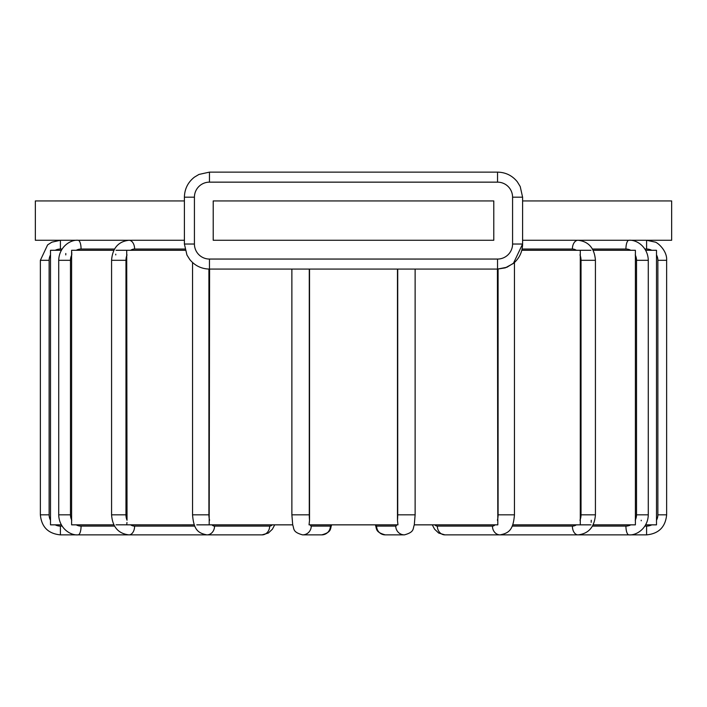 <?xml version="1.0" encoding="UTF-8"?>
<svg xmlns="http://www.w3.org/2000/svg" width="707" height="707" viewBox="0 0 707 707"><rect width="100%" height="100%" fill="white"/><g stroke="black" fill="none" stroke-linecap="round" stroke-linejoin="round"><path stroke-width="1.06" d="M61.306 524.85L50.497 524.85L50.497 524.241M645.694 250.287L656.503 250.287L656.503 524.85L645.694 524.85M590.955 524.85L512.699 524.85M593.129 250.287L635.39 250.287L635.39 524.85L593.129 524.85M497.401 269.075L497.816 524.85L414.293 524.85L415.124 514.829L397.723 514.829A11.277 1.962 90 0 1 397.475 520.237L397.944 524.85L309.056 524.85L309.525 520.237A11.277 1.962 -90 0 1 309.277 514.829L309.277 269.075M331.274 524.85A11.277 1.962 -90 0 1 330.381 526.105L311.239 526.105A8.767 8.634 90 0 1 302.605 534.872C292.238 532.018 294.351 528.818 292.68 524.85L196.776 524.85M194.301 524.85L116.045 524.824M113.871 524.85L71.61 524.85L71.663 524.205M61.306 250.287L50.497 250.287L50.497 524.85M590.955 250.287L521.801 250.287M185.199 250.287L116.045 250.287M113.871 250.287L71.61 250.287L71.61 524.85M50.506 253.583L50.497 250.287M580.279 524.85L580.279 250.287M641.214 520.776L641.222 520.237M591.193 522.314L591.238 520.237M65.795 253.504L65.778 254.909M71.778 254.432L71.725 252.072M115.762 254.158L115.762 254.909M126.968 522.482L126.721 524.85M209.599 269.075L209.184 524.85M292.707 524.85L291.876 514.829L309.277 514.829M309.525 269.075L309.525 520.237M397.475 269.075L397.475 520.237M126.721 250.287L127.03 520.237A11.277 8.634 -90 0 1 125.97 514.829L125.97 260.309A11.277 8.634 -90 0 1 127.03 254.909M493.786 240.265L213.214 240.265L213.214 200.938L493.786 200.938L493.786 240.265M522.597 200.938L671.65 200.938L671.65 240.265L522.597 240.265M184.403 240.265L35.35 240.265L35.35 200.938L184.403 200.938M55.234 250.287A11.277 11.277 0 0 1 60.404 249.041L60.404 240.265L51.867 242.174L47.625 244.869L40.361 260.309L40.361 514.829L49.128 514.829L49.128 260.309L40.361 260.309M49.128 260.309A11.277 11.277 0 0 1 50.506 254.909M495.041 524.85A11.277 5.638 90 0 1 492.452 526.105L437.341 526.105A11.277 5.638 90 0 1 434.761 524.85M498.09 269.075L498.09 514.829A11.277 5.638 90 0 1 497.401 520.237M130.654 250.287A11.277 8.634 -90 0 1 134.613 249.041L184.907 249.041M194.823 526.105L134.613 526.105A11.277 8.634 -90 0 1 130.654 524.85M134.613 249.041A8.767 5.638 -90 0 0 128.974 240.265C118.316 241.485 112.51 248.166 111.573 260.309L111.573 514.829L125.97 514.829M125.97 260.309L111.573 260.309M134.613 526.105A8.767 5.638 90 0 1 128.974 534.872C118.316 533.652 112.51 526.971 111.573 514.829M76.223 250.287A11.277 10.596 -90 0 1 81.075 249.041A8.767 2.996 -90 0 0 78.079 240.265C70.32 239.549 59.052 246.99 58.716 260.309L58.716 514.829L70.479 514.829L70.479 260.309A11.277 10.596 -90 0 1 71.778 254.909M81.075 249.041L114.543 249.041M114.543 526.105L81.075 526.105A11.277 10.596 -90 0 1 76.223 524.85M71.778 520.237A11.277 10.596 -90 0 1 70.479 514.829M70.479 260.309L58.716 260.309M81.075 526.105A8.767 2.996 90 0 1 78.079 534.872C70.32 535.588 59.052 528.147 58.716 514.829M272.239 524.85A11.277 5.638 -90 0 1 269.659 526.105L214.548 526.105A11.277 5.638 -90 0 1 211.959 524.85M209.599 520.237A11.277 5.638 -90 0 1 208.91 514.829L208.91 269.075M208.91 514.829L192.543 514.829L192.543 262.509M214.548 526.105A8.767 7.591 90 0 1 206.948 534.872C197.412 533.078 193.762 529.128 192.543 514.829M62.066 526.105L60.404 526.105L60.404 534.872L262.067 534.872A8.767 7.591 -90 0 0 269.659 526.105M311.239 526.105A11.277 1.962 -90 0 1 310.338 524.85M302.605 534.872L321.747 534.872A8.767 8.634 -90 0 0 330.381 526.105M60.404 249.041L62.066 249.041M60.404 526.105A11.277 11.277 0 0 1 55.234 524.85M50.506 520.237A11.277 11.277 0 0 1 49.128 514.829M644.934 249.041L646.596 249.041A11.277 11.277 0 0 1 651.766 250.287M651.766 524.85A11.277 11.277 0 0 1 646.596 526.105L644.934 526.105M656.494 254.909A11.277 11.277 0 0 1 657.872 260.309L657.872 514.829A11.277 11.277 0 0 1 656.494 520.237M657.872 260.309L666.639 260.309C667.337 250.464 656.971 241.962 654.85 242.041L646.596 240.265L646.596 249.041M666.639 260.309L666.639 514.829L657.872 514.829M666.639 514.829C665.446 527.007 658.774 533.688 646.596 534.872L646.596 526.105M592.457 249.041L625.925 249.041A11.277 10.596 90 0 1 630.777 250.287M630.777 524.85A11.277 10.596 90 0 1 625.925 526.105L592.457 526.105M635.222 254.909A11.277 10.596 90 0 1 636.521 260.309L636.521 514.829A11.277 10.596 90 0 1 635.222 520.237M636.521 260.309L648.284 260.309C647.948 246.99 636.68 239.549 628.921 240.265A8.767 2.996 90 0 0 625.925 249.041M648.284 260.309L648.284 514.829L636.521 514.829M646.596 534.872L628.921 534.872A8.767 2.996 -90 0 1 625.925 526.105M522.093 249.041L572.387 249.041A11.277 8.634 90 0 1 576.346 250.287M576.346 524.85A11.277 8.634 90 0 1 572.387 526.105L512.177 526.105M579.97 254.909A11.277 8.634 90 0 1 581.03 260.309L581.03 514.829A11.277 8.634 90 0 1 579.97 520.237M581.03 260.309L595.427 260.309C594.49 248.166 588.684 241.485 578.026 240.265A8.767 5.638 90 0 0 572.387 249.041M595.427 260.309L595.427 514.829L581.03 514.829M648.284 514.829C647.948 528.147 636.68 535.588 628.921 534.872L578.026 534.872A8.767 5.638 -90 0 1 572.387 526.105M514.457 262.509L514.457 514.829L498.09 514.829M595.427 514.829C594.49 526.971 588.684 533.652 578.026 534.872L500.052 534.872A8.767 7.591 -90 0 1 492.452 526.105M437.341 526.105A8.767 7.591 90 0 0 444.933 534.872L438.676 533.06L434.611 529.216L432.286 524.85L434.611 529.216L438.676 533.06L444.933 534.872L500.052 534.872C509.588 533.078 513.238 529.128 514.457 514.829M396.662 524.85A11.277 1.962 90 0 1 395.761 526.105L376.619 526.105A11.277 1.962 90 0 1 375.726 524.85M397.723 269.075L397.723 514.829M414.32 524.85C412.649 528.818 414.762 532.018 404.395 534.872A8.767 8.634 -90 0 1 395.761 526.105M376.619 526.105A8.767 8.634 90 0 0 385.253 534.872C374.896 532.018 377.008 528.818 375.337 524.85M512.575 244.03A15.033 15.033 0 0 1 497.542 259.054L209.458 259.054A15.033 15.033 0 0 1 194.425 244.03L194.425 197.182A15.033 15.033 0 0 1 209.458 182.15L497.542 182.15A15.033 15.033 0 0 1 512.575 197.182L512.575 244.03L522.597 244.03L522.597 197.182L520.211 186.515L517.338 181.823C512.239 175.539 505.638 172.314 497.542 172.128L209.458 172.128L198.967 174.435L194.416 177.148C187.938 182.256 184.598 188.937 184.403 197.182L184.403 244.03L186.957 255.05L189.785 259.54C194.885 265.726 201.442 268.899 209.458 269.075L497.542 269.075L497.542 259.054M512.575 197.182L522.597 197.182L520.211 186.515L517.338 181.823C512.239 175.539 505.638 172.314 497.542 172.128L497.542 182.15M209.458 182.15L209.458 172.128L198.967 174.435L194.416 177.148C187.938 182.256 184.598 188.937 184.403 197.182L194.425 197.182M194.425 244.03L184.403 244.03L186.957 255.05L189.785 259.54C194.885 265.726 201.442 268.899 209.458 269.075L209.458 259.054M262.067 534.872L268.324 533.06L272.389 529.216L274.714 524.85L272.389 529.216L268.324 533.06L262.067 534.872M291.876 269.075L291.876 514.829M321.747 534.872C332.104 532.018 329.992 528.818 331.663 524.85M60.404 534.872C48.226 533.688 41.554 527.007 40.361 514.829M415.124 269.075L415.124 514.829M404.395 534.872L385.253 534.872M497.542 269.075L505.284 267.856L513.362 263.455L522.597 244.03C522.455 251.506 519.627 257.772 514.113 262.818L506.946 267.246L497.542 269.075M522.597 197.182L520.211 186.515L517.338 181.823C512.239 175.539 505.638 172.314 497.542 172.128C505.638 172.314 512.239 175.539 517.338 181.823L520.211 186.515L522.597 197.182M209.458 172.128L198.967 174.435L194.416 177.148C187.938 182.256 184.598 188.937 184.403 197.182C184.598 188.937 187.938 182.256 194.416 177.148L198.967 174.435L209.458 172.128"/></g></svg>
